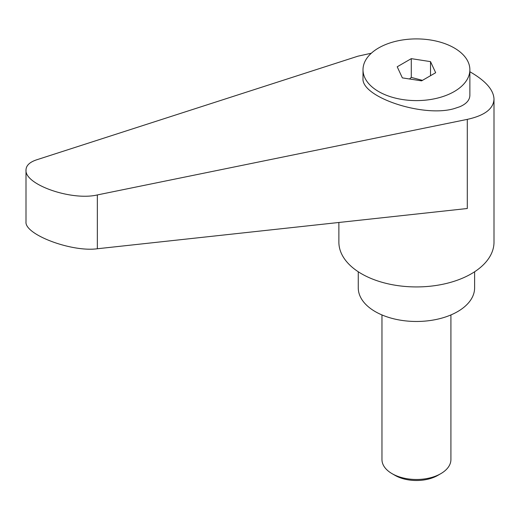 <?xml version="1.0" encoding="UTF-8"?>
<svg xmlns="http://www.w3.org/2000/svg" width="520" height="520" viewBox="0 0 520 520"><rect width="100%" height="100%" fill="white"/><g stroke="black" fill="none" stroke-linecap="round" stroke-linejoin="round"><path stroke-width="0.78" d="M395.083 475.397L392.06 473.655L395.083 475.397A30.206 17.439 0 0 0 437.794 475.397L440.817 473.655A34.47 19.903 180 0 1 392.06 473.655L392.06 473.655A34.47 19.903 180 0 1 381.966 459.582L381.966 314.938M454.22 91.566A53.43 30.849 0 0 0 469.872 69.752A53.43 30.849 0 0 0 436.885 41.255A53.43 30.849 0 0 0 378.657 47.938A53.43 30.849 0 0 0 363.006 69.752A53.43 30.849 0 0 0 395.993 98.254A53.43 30.849 0 0 0 454.22 91.566M363.006 69.752L363.006 78.286C360.919 97.071 423.384 117.832 454.22 108.602L459.823 106.73C466.421 103.87 469.768 100.055 469.872 95.284L469.872 69.752M338.878 222.475L338.878 242.151A77.564 44.779 0 0 0 361.595 273.812A77.564 44.779 0 0 0 446.121 283.524A77.564 44.779 0 0 0 494 242.151L494 99.125C493.656 90.168 486.083 81.315 471.282 72.566L469.872 71.766M371.332 53.222L357.877 56.199L36.556 159.841C29.653 162.149 26.137 165.529 26 169.982C24.434 184.567 71.598 201.065 97.344 194.935L467.298 119.373C484.627 115.57 493.526 108.817 494 99.125M358.267 271.772L358.267 287.885A58.169 33.586 0 0 0 375.303 311.636A58.169 33.586 0 0 0 438.698 318.916A58.169 33.586 0 0 0 474.611 287.885L474.611 271.772M409.494 78.982L411.288 77.415L422.448 80.359M467.298 119.373L467.298 208.507L97.344 248.755C71.598 252.317 24.434 234.514 26 221.819L26 169.982M411.288 58.65L430.515 61.627L435.669 72.728L421.59 80.853L402.363 77.883L397.209 66.781L411.288 58.65L411.288 77.415M430.515 61.627L430.515 75.706M450.912 314.938L450.912 459.582A34.47 19.903 180 0 1 440.817 473.655M97.344 248.755L97.344 194.935"/></g></svg>
